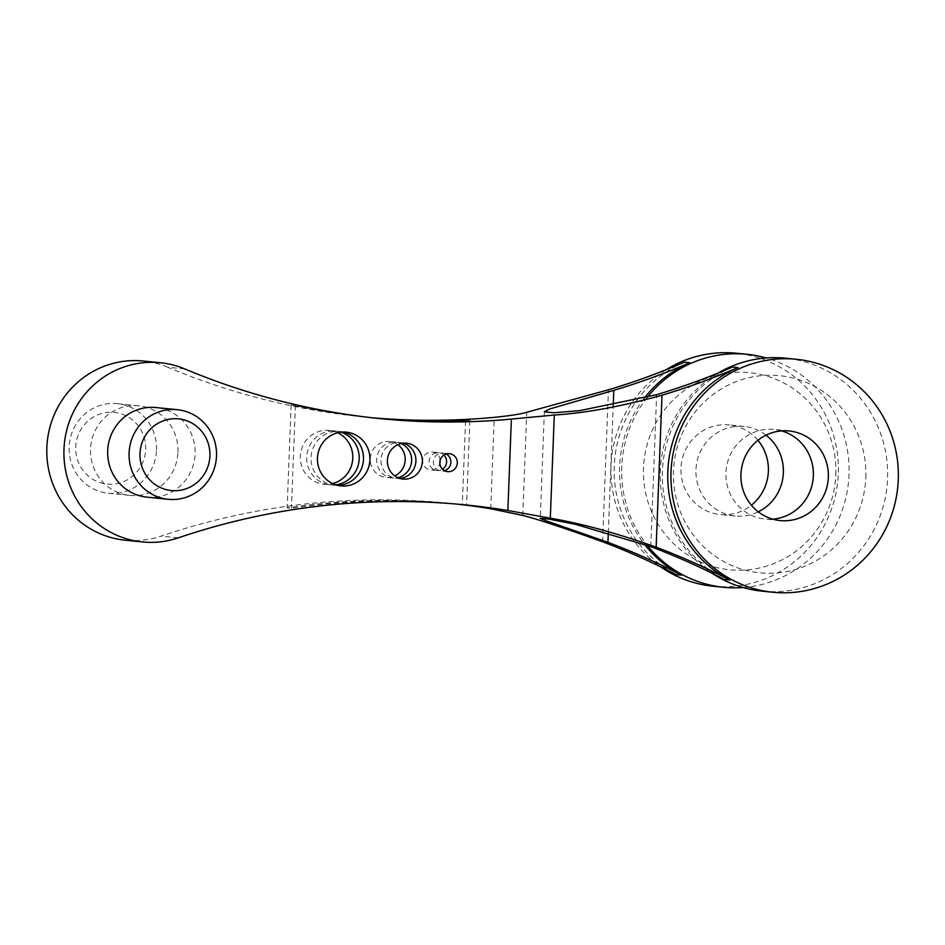 <?xml version="1.0" encoding="UTF-8"?>
<svg xmlns="http://www.w3.org/2000/svg" width="945" height="945" viewBox="0 0 945 945"><rect width="100%" height="100%" fill="white"/><g stroke="black" fill="none" stroke-linecap="round" stroke-linejoin="round"><path stroke-width="0.71" stroke-dasharray="4.72 3.54" d="M184.818 368.94L167.69 367.215A720.456 699.572 95.8 0 0 362.939 416.875A720.456 699.572 95.8 0 0 371.515 417.69M376.866 418.281A720.456 699.572 95.8 0 1 373.653 417.962A720.456 699.572 95.8 0 1 295.395 405.429L291.107 404.992A720.456 699.572 95.8 0 0 369.365 417.525A720.456 699.572 95.8 0 0 374.728 418.044M337.672 432.775A27.015 26.236 95.8 0 0 329.25 430.412A27.015 26.236 95.8 0 0 300.451 454.663A27.015 26.236 95.8 0 0 323.84 484.183A27.015 26.236 95.8 0 0 332.557 483.556M397.869 444.693A18.014 17.494 95.8 0 0 370.334 457.675A18.014 17.494 95.8 0 0 394.726 475.89M440.157 460.239A9.001 8.741 95.8 0 0 422.734 460.073A9.001 8.741 95.8 0 0 439.838 463.369M457.415 504.146A720.456 699.572 95.8 0 0 448.851 503.236A720.456 699.572 95.8 0 0 161.182 536.11A90.058 87.448 95.8 0 1 125.224 540.221M167.69 367.215A90.058 87.448 95.8 0 0 143.286 361.014M177.955 452.135A45.029 43.718 95.8 0 0 138.773 405.818A45.029 43.718 95.8 0 0 90.755 446.229A45.029 43.718 95.8 0 0 129.749 495.416A45.029 43.718 95.8 0 0 177.955 452.135M684.404 362.159A117.074 113.683 95.8 0 0 614.25 466.098A117.074 113.683 95.8 0 0 676.23 574.631M146.877 497.141A45.029 43.718 95.8 0 0 195.095 453.86A45.029 43.718 95.8 0 0 155.901 407.543M462.778 504.642A720.456 699.572 95.8 0 0 459.565 504.311A720.456 699.572 95.8 0 0 291.438 508.28L287.15 507.843A720.456 699.572 95.8 0 1 455.277 503.886A720.456 699.572 95.8 0 1 460.628 504.441M666.13 369.743A117.074 113.683 95.8 0 0 660.484 566.716M712.943 586.207A117.074 113.683 95.8 0 0 837.778 481.123A117.074 113.683 95.8 0 0 736.415 353.241M743.089 587.53A117.074 113.683 95.8 0 0 849.012 474.756A117.074 113.683 95.8 0 0 766.218 357.966M647.278 397.349A117.074 113.683 95.8 0 0 647.278 545.324M644.348 398.14A117.074 113.683 95.8 0 0 644.502 544.32M757.925 440.287A45.029 43.718 95.8 0 0 729.186 424.919A45.029 43.718 95.8 0 0 681.168 465.342A45.029 43.718 95.8 0 0 720.161 514.529A45.029 43.718 95.8 0 0 751.381 505.209M766.017 435.149A45.029 43.718 95.8 0 0 744.176 426.431A45.029 43.718 95.8 0 0 696.158 466.854A45.029 43.718 95.8 0 0 735.151 516.041A45.029 43.718 95.8 0 0 758.292 511.847M340.98 432.172A27.015 26.236 95.8 0 0 335.676 431.062A27.015 26.236 95.8 0 0 306.865 455.313A27.015 26.236 95.8 0 0 330.266 484.832A27.015 26.236 95.8 0 0 335.676 484.797M401.223 443.559A18.014 17.494 95.8 0 0 376.76 458.325A18.014 17.494 95.8 0 0 397.798 477.662M443.926 455.065A9.001 8.741 95.8 0 0 429.16 460.711A9.001 8.741 95.8 0 0 442.496 469.192M465.542 420.962L462.318 504.595M291.107 404.992L287.15 507.843M343.153 432.019A27.015 26.236 95.8 0 0 339.964 431.499A27.015 26.236 95.8 0 0 311.153 455.75A27.015 26.236 95.8 0 0 334.542 485.257A27.015 26.236 95.8 0 0 337.778 485.376M403.42 443.217A18.014 17.494 95.8 0 0 381.036 458.75A18.014 17.494 95.8 0 0 399.877 478.442M446.194 454.025A9.001 8.741 95.8 0 0 433.436 461.148A9.001 8.741 95.8 0 0 444.516 470.669M295.395 405.429L291.438 508.28M469.842 420.797L466.606 505.055M145.66 449.454A36.028 34.977 95.8 0 0 94.417 416.461A36.028 34.977 95.8 0 0 92.019 478.808A36.028 34.977 95.8 0 0 145.66 449.454M156.539 449.974A45.029 43.718 95.8 0 0 117.357 403.657A45.029 43.718 95.8 0 0 69.339 444.079A45.029 43.718 95.8 0 0 108.321 493.255A45.029 43.718 95.8 0 0 156.539 449.974M835.805 474.579A99.06 96.189 95.8 0 0 694.894 383.847A99.06 96.189 95.8 0 0 688.291 555.282A99.06 96.189 95.8 0 0 835.805 474.579M865.797 477.603A99.06 96.189 95.8 0 0 724.874 386.871A99.06 96.189 95.8 0 0 718.271 558.306A99.06 96.189 95.8 0 0 865.797 477.603M781.598 430.885A45.029 43.718 95.8 0 0 774.168 429.455A45.029 43.718 95.8 0 0 726.15 469.878A45.029 43.718 95.8 0 0 765.131 519.053A45.029 43.718 95.8 0 0 772.703 519.148M762.202 591.168A117.074 113.683 95.8 0 0 887.556 478.631A117.074 113.683 95.8 0 0 785.673 358.202M717.999 373.121A117.074 113.683 95.8 0 0 711.892 573.142M732.611 367.014A117.074 113.683 95.8 0 0 662.445 470.953A117.074 113.683 95.8 0 0 724.425 579.486M490.715 508.764L494.235 417.359M522.774 515.427L526.743 412.256M602.579 541.78L608.426 389.812M178.321 537.835L161.182 536.11M608.32 532.696L613.222 405.299M650.786 546.635L656.633 394.667M362.939 416.875L369.365 417.525M373.653 417.962L380.079 418.611M448.851 503.236L455.277 503.886M459.565 504.311L465.991 504.961M544.355 411.736L540.245 518.321M744.176 426.431L729.186 424.919M735.151 516.041L720.161 514.529M335.676 431.062L329.25 430.412M330.266 484.832L323.84 484.183M346.39 432.148L339.964 431.499M340.968 485.907L334.542 485.257M395.967 442.154L389.541 441.504M392.352 477.993L385.926 477.343M406.669 443.229L400.243 442.579M403.054 479.068L396.628 478.43M438.763 452.631L432.337 451.982M436.956 470.551L430.53 469.901M449.466 453.706L443.04 453.068M447.658 471.626L441.244 470.988M108.321 493.255L129.749 495.416M117.357 403.657L138.773 405.818M789.158 430.967L774.168 429.455M780.133 520.565L765.131 519.053"/><path stroke-width="1.42" d="M662.008 395.211A720.456 699.572 95.8 0 0 737.986 367.558A117.074 113.683 95.8 0 0 667.82 471.496A117.074 113.683 95.8 0 0 729.8 580.029A720.456 699.572 95.8 0 0 656.149 547.179C616.66 533.122 581.376 523.471 550.309 518.203L554.29 415.032C585.593 413.059 621.503 406.456 662.008 395.211L656.149 547.179M554.29 415.032L511.375 419.084A720.456 699.572 95.8 0 1 380.079 418.611A720.456 699.572 95.8 0 1 184.818 368.94A90.058 87.448 95.8 0 0 160.414 362.738A90.058 87.448 95.8 0 0 64.378 443.571A90.058 87.448 95.8 0 0 142.364 541.946A90.058 87.448 95.8 0 0 178.321 537.835A720.456 699.572 95.8 0 1 465.991 504.961A720.456 699.572 95.8 0 1 507.855 510.501L550.309 518.203M371.515 417.69A720.456 699.572 95.8 0 0 494.235 417.359C510.394 415.717 521.227 414.016 526.743 412.256L608.426 389.812A720.456 699.572 95.8 0 0 684.404 362.159L689.779 362.691A117.074 113.683 95.8 0 0 644.348 398.14M613.222 405.299L613.801 390.344A720.456 699.572 95.8 0 0 689.779 362.691M613.801 390.344L549.577 409.02L544.355 411.736L553.687 412.788L579.734 410.626L656.633 394.667A720.456 699.572 95.8 0 0 732.611 367.014L737.986 367.558M376.866 418.281A720.456 699.572 95.8 0 0 469.842 420.797L465.542 420.962M374.728 418.044A720.456 699.572 95.8 0 0 465.566 420.371M644.502 544.32A117.074 113.683 95.8 0 0 681.593 575.174L676.23 574.631A720.456 699.572 95.8 0 0 602.579 541.78C563.48 527.759 536.878 518.982 522.774 515.427L490.715 508.764A720.456 699.572 95.8 0 0 457.415 504.146M332.557 483.556A27.015 26.236 95.8 0 0 352.768 458.207A27.015 26.236 95.8 0 0 337.672 432.775M394.726 475.89A18.014 17.494 95.8 0 0 397.869 444.693M439.838 463.369A9.001 8.741 95.8 0 0 440.157 460.239M160.414 362.738L143.286 361.014A90.058 87.448 95.8 0 0 47.25 441.847A90.058 87.448 95.8 0 0 125.224 540.221L142.364 541.946M369.897 459.931A27.015 26.236 95.8 0 0 346.39 432.148A27.015 26.236 95.8 0 0 317.579 456.4A27.015 26.236 95.8 0 0 340.968 485.907A27.015 26.236 95.8 0 0 369.897 459.931M422.344 461.762A18.014 17.494 95.8 0 0 406.669 443.229A18.014 17.494 95.8 0 0 387.462 459.4A18.014 17.494 95.8 0 0 403.054 479.068A18.014 17.494 95.8 0 0 422.344 461.762M457.309 462.979A9.001 8.741 95.8 0 0 449.466 453.706A9.001 8.741 95.8 0 0 439.862 461.798A9.001 8.741 95.8 0 0 447.658 471.626A9.001 8.741 95.8 0 0 457.309 462.979M177.317 409.693L155.901 407.543A45.029 43.718 95.8 0 0 107.884 447.954A45.029 43.718 95.8 0 0 146.877 497.141L168.293 499.303A45.029 43.718 95.8 0 0 216.511 456.01A45.029 43.718 95.8 0 0 177.317 409.693A45.029 43.718 95.8 0 0 129.3 450.115A45.029 43.718 95.8 0 0 168.293 499.303M729.8 580.029L724.425 579.486A720.456 699.572 95.8 0 0 650.786 546.635L575.434 524.333L549.6 519.207L540.245 518.321L545.265 520.506L607.942 542.312L608.32 532.696M681.593 575.174A720.456 699.572 95.8 0 0 607.942 542.312M462.778 504.642A720.456 699.572 95.8 0 1 466.606 505.055L462.318 504.63A720.456 699.572 95.8 0 0 460.628 504.441M766.218 357.966A117.074 113.683 95.8 0 0 747.117 354.316L736.415 353.241A117.074 113.683 95.8 0 0 729.174 352.745A117.074 113.683 95.8 0 0 666.13 369.743M660.484 566.716A117.074 113.683 95.8 0 0 712.943 586.207L723.646 587.282A117.074 113.683 95.8 0 0 743.089 587.53M747.117 354.316A117.074 113.683 95.8 0 0 739.888 353.832A117.074 113.683 95.8 0 0 647.278 397.349M647.278 545.324A117.074 113.683 95.8 0 0 723.646 587.282M751.381 505.209A45.029 43.718 95.8 0 0 768.38 471.248A45.029 43.718 95.8 0 0 757.925 440.287M758.292 511.847A45.029 43.718 95.8 0 0 783.37 472.748A45.029 43.718 95.8 0 0 766.017 435.149M335.676 484.797A27.015 26.236 95.8 0 0 359.194 458.857A27.015 26.236 95.8 0 0 340.98 432.172M397.798 477.662A18.014 17.494 95.8 0 0 401.223 443.559M442.496 469.192A9.001 8.741 95.8 0 0 443.926 455.065M337.778 485.376A27.015 26.236 95.8 0 0 363.482 459.294A27.015 26.236 95.8 0 0 343.153 432.019M399.877 478.442A18.014 17.494 95.8 0 0 403.42 443.217M444.516 470.669A9.001 8.741 95.8 0 0 446.194 454.025M209.908 455.927A36.028 34.977 95.8 0 0 158.665 422.935A36.028 34.977 95.8 0 0 156.268 485.281A36.028 34.977 95.8 0 0 209.908 455.927M772.703 519.148A45.029 43.718 95.8 0 0 813.35 475.772A45.029 43.718 95.8 0 0 781.598 430.885M828.34 477.284A45.029 43.718 95.8 0 0 789.158 430.967A45.029 43.718 95.8 0 0 741.14 471.378A45.029 43.718 95.8 0 0 780.133 520.565A45.029 43.718 95.8 0 0 828.34 477.284M789.146 358.793A117.074 113.683 95.8 0 0 671.222 468.094A117.074 113.683 95.8 0 0 772.904 592.255A117.074 113.683 95.8 0 0 897.75 487.159A117.074 113.683 95.8 0 0 796.375 359.277A117.074 113.683 95.8 0 0 789.146 358.793M796.375 359.277L785.673 358.202A117.074 113.683 95.8 0 0 778.432 357.718A117.074 113.683 95.8 0 0 717.999 373.121M711.892 573.142A117.074 113.683 95.8 0 0 762.202 591.168L772.904 592.255M507.855 510.501L511.375 419.084"/></g></svg>
